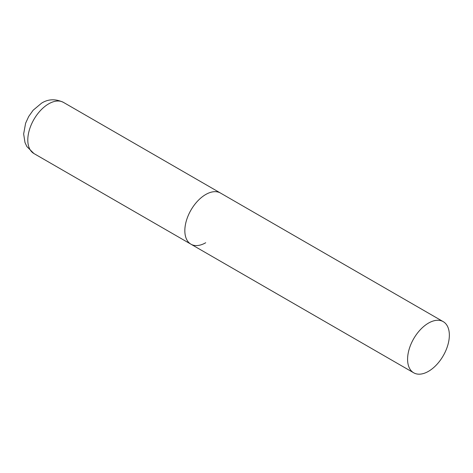 <?xml version="1.0" encoding="UTF-8"?>
<svg xmlns="http://www.w3.org/2000/svg" width="473" height="473" viewBox="0 0 473 473"><rect width="100%" height="100%" fill="white"/><g stroke="black" fill="none" stroke-linecap="round" stroke-linejoin="round"><path stroke-width="0.71" d="M205.72 242.738A29.533 17.052 -60 0 1 190.956 244.198A29.533 17.052 -60 0 1 186.427 220.536A29.533 17.052 -60 0 1 205.72 194.509A29.533 17.052 -60 0 1 220.489 193.049A29.533 17.052 120 0 0 197.726 200.96A29.533 17.052 120 0 0 184.837 230.682A29.533 17.052 120 0 0 190.956 244.198L33.914 153.536A29.533 17.052 -60 0 1 29.391 129.868A29.533 17.052 -60 0 1 48.684 103.847A29.533 17.052 -60 0 1 63.447 102.381C55.56 98.703 48.276 98.958 41.594 103.144L33.134 110.239L28.682 116.518L25.601 123.24L23.65 133.954L24.98 142.491L26.866 146.553L33.914 153.536M449.35 335.168A29.533 17.052 120 0 0 443.236 321.652A29.533 17.052 120 0 0 420.473 329.563A29.533 17.052 120 0 0 407.584 359.279A29.533 17.052 120 0 0 413.704 372.801A29.533 17.052 120 0 0 436.461 364.89A29.533 17.052 120 0 0 449.35 335.168M443.236 321.652L63.447 102.381M190.956 244.198L413.704 372.801"/></g></svg>
